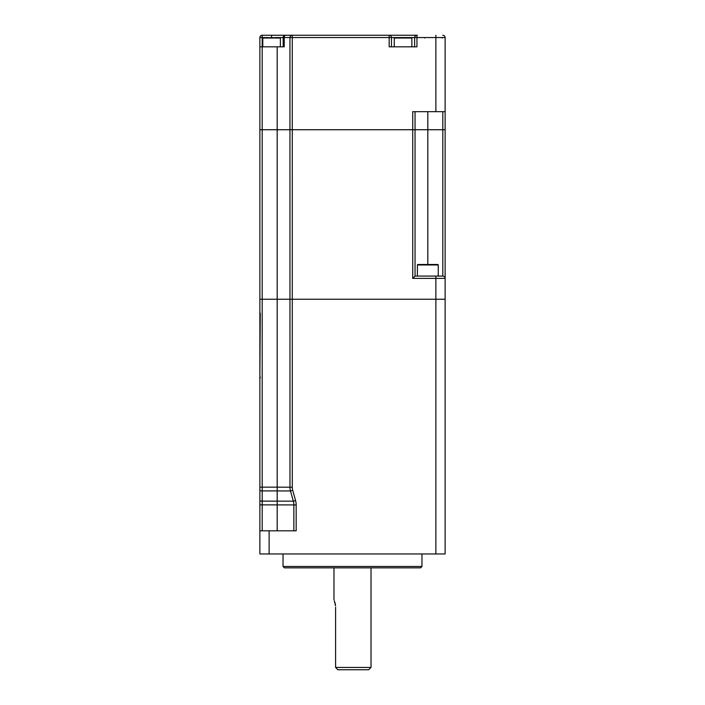 <?xml version="1.0" encoding="UTF-8"?>
<svg xmlns="http://www.w3.org/2000/svg" width="705" height="705" viewBox="0 0 705 705"><rect width="100%" height="100%" fill="white"/><g stroke="black" fill="none" stroke-linecap="round" stroke-linejoin="round"><path stroke-width="1.06" d="M283.031 553.963L283.031 566.467L421.969 566.467L421.969 553.963M421.969 566.467L420.585 567.86L284.415 567.86L283.031 566.467M259.872 530.812L259.872 553.963L445.128 553.963L445.128 299.237L292.275 299.237L292.293 487.226A11.58 11.58 0 0 0 292.716 490.336L295.571 500.568A16.206 16.206 0 0 1 296.171 504.921L296.171 530.812L259.872 530.812L259.872 299.237L277.18 299.237L277.18 487.164L289.975 487.226A13.897 13.897 164.4 0 0 290.028 488.415M293.853 530.812L293.853 504.921L259.872 504.859L259.872 487.164L262.189 487.164L262.189 530.812M296.171 504.921L293.853 504.921A13.897 13.897 0 0 0 293.342 501.193L290.486 490.953L262.189 490.9A2.318 0.626 180 0 1 259.872 490.275M277.18 530.812L277.18 501.132L293.342 501.185A13.897 13.888 164.4 0 1 293.853 504.921A13.897 13.897 0 0 0 293.342 501.193L295.571 500.568M292.716 490.336L290.486 490.953A13.897 13.897 0 0 1 289.975 487.226L289.958 129.729L415.042 129.729L415.042 276.078L442.907 276.087M435.866 553.963L435.866 299.237L292.293 299.237M259.872 315.452L259.872 375.659L260.268 313.126M368.706 669.75L337.854 669.75L335.606 667.432L371.024 667.432L368.706 669.75M371.024 567.86L371.024 667.432M334.355 600.863L335.536 605.807M335.536 605.754L335.351 604.414M335.342 604.344L334.778 602.07M333.976 567.86L333.976 599.92M335.606 607.225L335.606 667.432M259.872 299.237L259.872 129.729L277.18 129.729L277.18 299.237L292.275 299.237L292.275 129.729L289.958 129.729L289.958 37.568A2.318 2.318 0 0 1 292.275 35.25L389.16 35.25A2.318 2.318 0 0 1 391.478 37.568L391.478 46.83M277.18 46.83L277.18 129.729L289.958 129.729L259.872 129.729L259.872 46.83L284.212 46.83L284.212 37.568A2.318 1.278 -90 0 1 285.481 35.25A2.318 2.318 0 0 0 283.172 37.568L275.056 37.568M445.128 278.299L445.128 278.396A2.318 2.318 0 0 0 442.81 276.078L442.81 129.729L445.128 129.729L445.128 299.237L435.866 299.237L435.866 276.078M442.81 276.078A2.318 2.318 0 0 1 445.128 278.396L412.725 278.396L415.042 276.078M415.042 111.672L415.042 129.729L442.81 129.729L292.275 129.729L292.275 37.568L283.172 37.568L283.172 46.83L283.172 37.568A2.318 2.318 0 0 1 285.481 35.25L292.275 35.25L292.275 37.568L389.16 37.568L389.16 35.25A2.318 2.318 0 0 1 391.478 37.568L389.16 37.568L389.16 46.83L416.955 46.83L416.955 35.25A2.318 2.318 0 0 0 414.637 37.568A2.318 2.318 0 0 1 416.955 35.25L412.725 35.25M417.862 264.507L437.779 264.507A0.467 0.467 0 0 1 438.246 264.965L417.404 264.965A0.467 0.467 0 0 1 417.862 264.507L422.498 264.507M438.246 276.078L438.246 264.965M417.404 276.078L417.404 264.965M425.159 264.507L437.779 264.507M442.81 35.25A2.318 2.318 0 0 1 445.128 37.568L445.128 111.672L412.725 111.672L412.725 278.396M389.16 35.25L417.351 35.25M414.637 46.83L414.637 37.568L407.067 37.568M445.128 111.672L445.128 129.729L442.81 129.729L442.81 111.672M259.872 46.83L259.872 37.568L259.872 46.83M268.12 37.568L262.189 37.568L262.189 35.25L271.592 35.25L262.189 35.25A2.318 2.318 0 0 0 259.872 37.568L262.189 37.568L262.189 487.164L277.18 487.164L277.18 501.132L262.189 501.132A2.318 0.626 180 0 1 259.872 500.506M280.387 46.83L280.387 38.026L262.789 38.026L271.592 37.568L271.592 35.25L285.481 35.25M289.958 129.729L289.958 37.568M338.144 35.25L292.275 35.25M394.721 37.568L411.394 37.568A0.467 0.467 0 0 1 411.861 38.026L394.262 38.026A0.467 0.467 0 0 1 394.721 37.568M411.861 46.83L411.861 38.026M394.262 46.83L394.262 38.026M391.478 37.568L401.057 37.568M271.592 37.568L280.387 38.026M269.134 553.963L269.134 530.812M290.486 490.953A13.897 13.897 0 0 1 289.975 487.226L292.293 487.226M427.82 111.672L427.82 264.507M445.128 37.568L435.866 37.568L435.866 35.25M435.866 111.672L435.866 37.568L414.637 37.568M260.268 377.977L259.872 375.659M262.789 46.83L262.789 38.026M442.211 38.026L441.744 37.568M424.613 38.026L425.071 37.568"/></g></svg>
